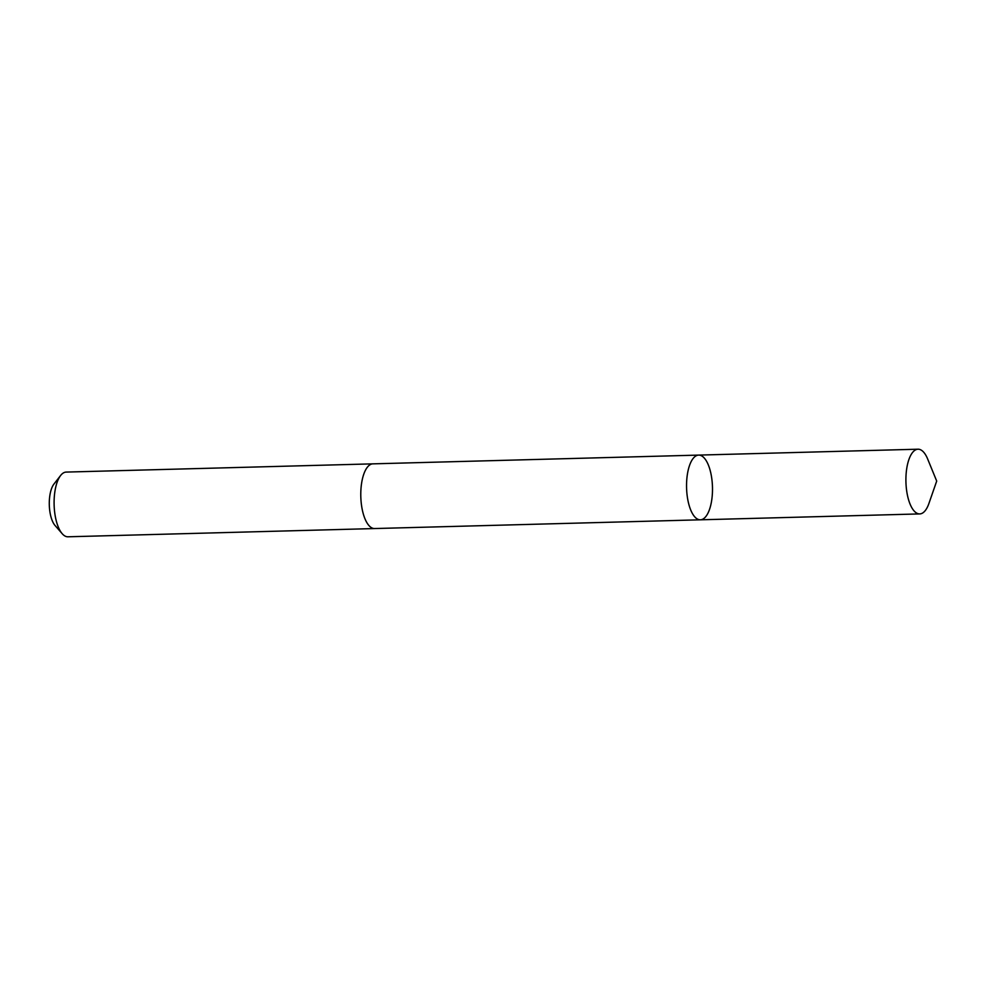 <?xml version="1.0" encoding="UTF-8"?>
<svg xmlns="http://www.w3.org/2000/svg" width="986" height="986" viewBox="0 0 986 986"><rect width="100%" height="100%" fill="white"/><g stroke="black" fill="none" stroke-linecap="round" stroke-linejoin="round"><path stroke-width="1.48" d="M374.914 528.545A32.365 12.954 -91.5 0 1 374.631 528.558A32.353 12.954 -91.5 0 1 360.95 499.655A32.353 12.954 -91.5 0 1 372.893 463.851L698.643 455.101A32.365 12.954 88.5 0 0 686.712 490.905A32.365 12.954 88.5 0 0 700.38 519.807A32.365 12.954 88.5 0 0 712.471 487.109A32.365 12.954 88.5 0 0 698.643 455.101A32.365 12.954 88.5 0 0 686.712 490.905A32.365 12.954 88.5 0 0 700.38 519.807L919.753 513.916A32.365 12.954 -91.5 0 1 906.072 485.013A32.365 12.954 -91.5 0 1 918.015 449.209A32.365 12.954 -91.5 0 1 927.703 459.094L936.7 481.082L928.898 503.513A32.365 12.954 -91.5 0 1 919.753 513.916M700.38 519.807L374.631 528.545A32.365 12.954 -91.5 0 1 360.802 496.55A32.365 12.954 -91.5 0 1 372.893 463.851A32.365 12.954 -91.5 0 1 373.189 463.851M374.631 528.558L67.935 536.791A32.365 12.954 -91.5 0 1 62.192 533.697A32.365 12.954 -91.5 0 1 54.119 504.783A32.365 12.954 -91.5 0 1 60.627 475.486A32.365 12.954 -91.5 0 1 66.198 472.084L372.893 463.851M62.192 533.697L55.043 525.476A23.023 9.219 -91.5 0 1 49.3 504.918A23.023 9.219 -91.5 0 1 53.934 484.077L60.627 475.486M698.643 455.101L918.015 449.209"/></g></svg>
